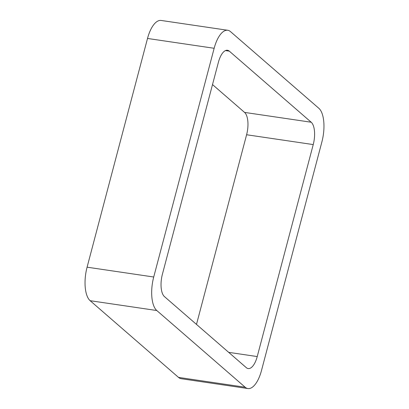 <?xml version="1.0" encoding="UTF-8"?>
<svg xmlns="http://www.w3.org/2000/svg" width="409" height="409" viewBox="0 0 409 409"><rect width="100%" height="100%" fill="white"/><g stroke="black" fill="none" stroke-linecap="round" stroke-linejoin="round"><path stroke-width="0.61" d="M147.516 38.456L87.086 267.179A26.713 11.207 98.4 0 0 90.149 300.702L178.518 377.4L245.155 387.226L156.79 310.523A26.713 11.207 98.4 0 1 153.723 277.005L214.152 48.282A26.713 11.207 98.4 0 1 227.747 30.276L161.11 20.45A26.713 11.207 98.4 0 0 147.516 38.456L214.152 48.282M245.155 387.226A26.713 11.207 98.4 0 0 247.89 388.55A26.713 11.207 98.4 0 0 261.484 370.544L321.914 141.821A26.713 11.207 98.4 0 0 318.851 108.298L230.482 31.6A26.713 11.207 98.4 0 0 227.747 30.276M178.518 377.4A26.713 11.207 98.4 0 0 181.253 378.724L247.89 388.55M313.238 144.576L257.23 356.561A17.807 7.469 98.4 0 1 248.166 368.565A17.807 7.469 98.4 0 1 246.341 367.686L164.444 296.597A17.807 7.469 98.4 0 1 162.399 274.25L218.406 62.265A17.807 7.469 98.4 0 1 227.47 50.256A17.807 7.469 98.4 0 1 229.296 51.14L311.193 122.23A17.807 7.469 98.4 0 1 313.238 144.576L246.601 134.75L196.489 324.414M212.511 84.586L244.556 112.403L311.193 122.23M246.601 134.75A17.807 7.469 98.4 0 0 244.556 112.403M90.149 300.702L156.79 310.523M87.086 267.179L153.723 277.005M228.677 352.353L257.23 356.561M225.471 50.578L229.296 51.14"/></g></svg>
